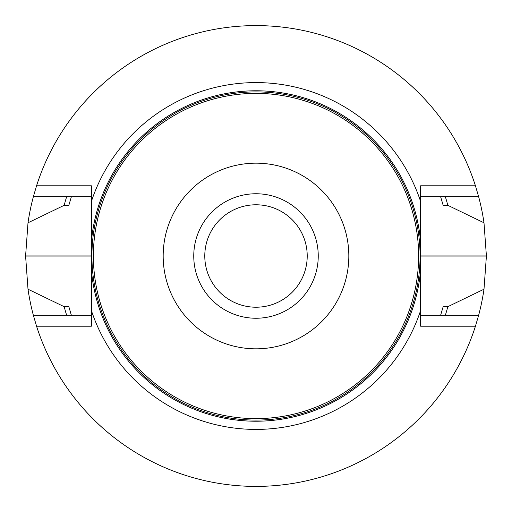 <?xml version="1.0" encoding="UTF-8"?>
<svg xmlns="http://www.w3.org/2000/svg" width="512" height="512" viewBox="0 0 512 512"><rect width="100%" height="100%" fill="white"/><g stroke="black" fill="none" stroke-linecap="round" stroke-linejoin="round"><path stroke-width="0.77" d="M193.754 256A62.246 62.246 0 0 1 256 193.754A62.246 62.246 0 0 1 318.246 256A62.246 62.246 0 0 1 256 318.246A62.246 62.246 0 0 1 193.754 256M93.382 256A162.618 162.618 0 0 1 337.312 115.168A162.618 162.618 0 0 1 337.312 396.832A162.618 162.618 0 0 1 93.382 256M163.174 256A92.826 92.826 0 0 1 302.413 175.61A92.826 92.826 0 0 1 302.413 336.39A92.826 92.826 0 0 1 163.174 256M256 307.219A51.219 51.219 0 0 1 204.781 256A51.219 51.219 0 0 1 256 204.781A51.219 51.219 0 0 1 307.219 256A51.219 51.219 0 0 1 256 307.219M420.634 242.074L420.634 185.792L475.443 185.792L478.656 196.768A230.4 230.4 0 0 1 483.994 222.784L486.4 255.93A230.4 230.4 0 0 1 486.4 256.07L483.994 289.216A230.4 230.4 0 0 1 478.656 315.232L475.443 326.208A230.4 230.4 0 0 1 36.557 326.208L91.366 326.208L91.366 269.926A165.222 165.222 0 0 0 256 421.222A165.222 165.222 0 0 0 420.634 269.926L420.634 242.074A165.222 165.222 0 0 0 256 90.778A165.222 165.222 0 0 0 91.366 242.074L91.366 185.792L36.557 185.792L33.344 196.768L91.366 196.768M91.366 269.926L91.366 242.074M91.366 310.483A173.414 173.414 0 0 0 420.634 310.483L420.634 269.926M420.634 201.517A173.414 173.414 0 0 0 91.366 201.517M475.443 185.792A230.4 230.4 0 0 0 36.557 185.792M483.994 222.784L447.814 205.312L443.155 205.312L440.634 196.768M66.643 196.768A198.4 198.4 0 0 0 64.186 205.312L68.845 205.312L71.366 196.768M447.814 205.312A198.4 198.4 0 0 0 445.357 196.768M33.344 196.768A230.4 230.4 0 0 0 28.006 222.784L64.186 205.312M28.006 222.784L25.6 255.93A230.4 230.4 0 0 0 25.6 256.07L28.006 289.216A230.4 230.4 0 0 0 33.344 315.232L36.557 326.208M71.366 315.232L68.845 306.688L64.186 306.688L28.006 289.216M445.357 315.232A198.4 198.4 0 0 0 447.814 306.688L483.994 289.216M64.186 306.688A198.4 198.4 0 0 0 66.643 315.232M440.634 315.232L443.155 306.688L447.814 306.688M33.344 315.232L91.366 315.232M478.656 196.768L420.634 196.768M478.656 315.232L420.634 315.232M475.443 326.208L420.634 326.208L420.634 310.483M420.083 256A164.083 164.083 0 0 1 173.958 398.099A164.083 164.083 0 0 1 173.958 113.901A164.083 164.083 0 0 1 420.083 256M25.6 256.07L91.366 256.07M25.6 255.93L91.366 255.93M486.4 255.93L420.634 255.93M486.4 256.07L420.634 256.07"/></g></svg>
